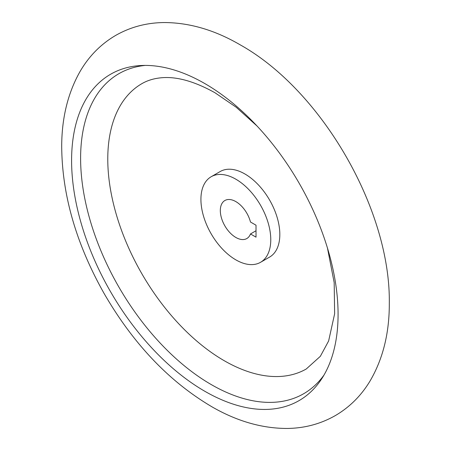 <?xml version="1.0" encoding="UTF-8"?>
<svg xmlns="http://www.w3.org/2000/svg" width="451" height="451" viewBox="0 0 451 451"><rect width="100%" height="100%" fill="white"/><g stroke="black" fill="none" stroke-linecap="round" stroke-linejoin="round"><path stroke-width="0.68" d="M235.845 179.199A49.396 28.52 60 0 1 268.114 222.726A49.396 28.52 60 0 1 260.537 262.307A49.396 28.52 60 0 1 211.147 233.787A49.396 28.52 60 0 1 211.147 176.753A49.396 28.52 60 0 1 235.845 179.199M256.021 225.207L250.48 222.005A21.952 12.673 60 0 0 224.863 200.52A21.952 12.673 60 0 0 224.863 225.866A21.952 12.673 60 0 0 246.821 238.54A21.952 12.673 60 0 0 250.48 233.956L256.021 237.158L256.021 225.207M250.48 233.956L256.021 230.754M204.839 83.576A188.433 108.792 60 0 1 321.969 378.389A188.433 108.792 60 0 1 110.619 291.825A188.433 108.792 60 0 1 141.332 65.508A188.433 108.792 60 0 1 204.839 83.576M323.993 375.074A184.775 106.678 60 0 1 118.878 287.061A184.775 106.678 60 0 1 145.216 65.418M327.465 248.061L334.18 282.602L334.636 313.766L328.632 340.956L320.351 356.307L306.235 369.014A164.649 95.06 60 0 1 141.873 273.78A164.649 95.06 60 0 1 141.586 83.83C146.829 80.729 152.85 78.767 159.648 77.955C175.225 75.96 193.671 80.892 214.986 92.759L236.189 107.237L257.014 125.987M211.147 176.753L220.201 171.527A49.396 28.52 60 0 1 244.899 173.973A49.396 28.52 60 0 1 277.168 217.5A49.396 28.52 60 0 1 269.597 257.081L260.537 262.307M240.129 44.807C214.997 30.149 189.837 22.73 164.643 22.55C146.919 22.629 130.576 26.925 115.614 35.449C100.827 44.159 88.988 56.149 80.098 71.427C68.033 92.692 61.9 117.373 61.697 145.47C61.86 194.077 75.909 243.264 103.848 293.032C133.225 343.961 169.542 382.053 212.799 407.309C237.632 421.437 262.459 428.484 287.287 428.45C304.927 428.224 321.168 423.805 336.006 415.191C350.094 406.757 361.471 395.307 370.147 380.836C383.034 358.725 389.416 332.872 389.303 303.281C390.645 209.495 321.524 90.189 240.129 44.807"/></g></svg>

